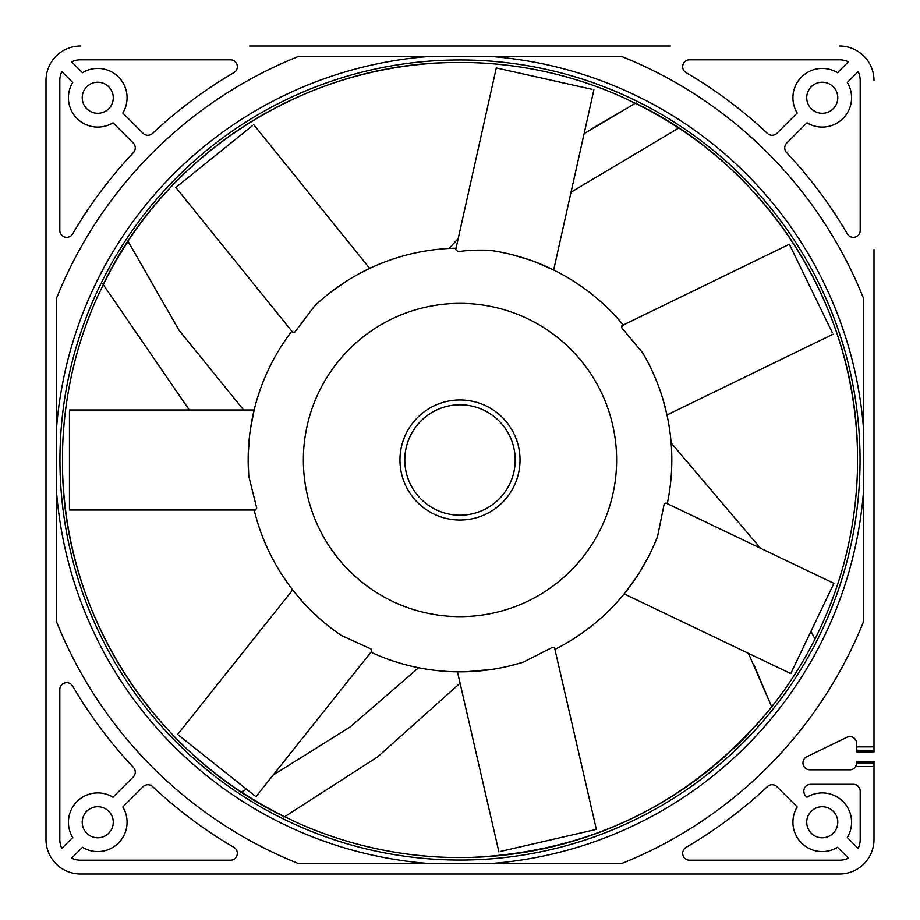 <?xml version="1.0" encoding="UTF-8"?>
<svg xmlns="http://www.w3.org/2000/svg" width="920" height="920" viewBox="0 0 920 920"><rect width="100%" height="100%" fill="white"/><g stroke="black" fill="none" stroke-linecap="round" stroke-linejoin="round"><path stroke-width="1.38" d="M249.458 46L670.542 46M874 249.458L874 750.271L856.75 750.271L856.75 752.043L874 752.043L874 750.271M535.21 46L531.116 46M839.5 46A34.5 34.5 0 0 1 874 80.5M874 535.21L874 531.116M856.75 743.532A6.9 6.9 0 0 0 846.837 737.322A6.9 6.9 0 0 1 856.75 743.532L856.75 750.271M874 763.129L874 761.357L856.75 761.357L856.75 763.129L874 763.129L874 839.5A34.5 34.5 0 0 1 839.5 874L80.5 874A34.5 34.5 0 0 1 46 839.5L46 80.5A34.5 34.5 0 0 1 80.5 46M846.837 737.322L806.863 756.7A6.9 6.9 0 0 0 809.876 769.81L849.85 769.81A6.9 6.9 0 0 0 856.279 765.405M56.35 621.345A434.7 434.7 0 0 0 298.655 863.65L621.345 863.65A434.7 434.7 0 0 0 863.65 621.345L863.65 298.655A434.7 434.7 0 0 0 621.345 56.35L298.655 56.35A434.7 434.7 0 0 0 56.35 298.655L56.35 621.345M837.775 97.75A15.525 15.525 0 0 0 822.25 82.225A15.525 15.525 0 0 0 806.725 97.75A15.525 15.525 0 0 0 822.25 113.275A15.525 15.525 0 0 0 837.775 97.75M113.275 97.75A15.525 15.525 0 0 0 97.75 82.225A15.525 15.525 0 0 0 82.225 97.75A15.525 15.525 0 0 0 97.75 113.275A15.525 15.525 0 0 0 113.275 97.75M113.275 822.25A15.525 15.525 0 0 0 97.75 806.725A15.525 15.525 0 0 0 82.225 822.25A15.525 15.525 0 0 0 97.75 837.775A15.525 15.525 0 0 0 113.275 822.25M837.775 822.25A15.525 15.525 0 0 0 822.25 806.725A15.525 15.525 0 0 0 806.725 822.25A15.525 15.525 0 0 0 822.25 837.775A15.525 15.525 0 0 0 837.775 822.25M71.576 858.176A20.7 20.7 0 0 0 80.5 860.2L230.425 860.2A6.9 6.9 0 0 0 233.91 847.343A448.5 448.5 0 0 1 152.617 786.6A6.9 6.9 0 0 0 143.014 786.749L122.785 806.978A29.325 29.325 0 0 1 82.478 847.285L71.576 858.176M61.824 848.424L72.714 837.522A29.325 29.325 0 0 1 113.022 797.214L133.25 776.986A6.9 6.9 0 0 0 133.4 767.383A448.5 448.5 0 0 1 72.657 686.09A6.9 6.9 0 0 0 59.8 689.574L59.8 839.5A20.7 20.7 0 0 0 61.824 848.424M839.5 860.2L689.574 860.2A6.9 6.9 0 0 1 686.09 847.343A448.5 448.5 0 0 0 767.383 786.6A6.9 6.9 0 0 1 776.986 786.749L797.214 806.978A29.325 29.325 0 0 0 837.522 847.285L848.424 858.176A20.7 20.7 0 0 1 839.5 860.2M860.2 791.2L860.2 839.5A20.7 20.7 0 0 1 858.176 848.424L847.285 837.522A29.325 29.325 0 0 0 806.978 797.214L805.839 796.076A6.9 6.9 0 0 1 810.716 784.3L853.3 784.3A6.9 6.9 0 0 1 860.2 791.2M848.424 61.824A20.7 20.7 0 0 0 839.5 59.8L689.574 59.8A6.9 6.9 0 0 0 686.09 72.657A448.5 448.5 0 0 1 767.383 133.4A6.9 6.9 0 0 0 776.986 133.25L797.214 113.022A29.325 29.325 0 0 1 837.522 72.714L848.424 61.824M858.176 71.576L847.285 82.478A29.325 29.325 0 0 1 806.978 122.785L786.749 143.014A6.9 6.9 0 0 0 786.6 152.617A448.5 448.5 0 0 1 847.343 233.91A6.9 6.9 0 0 0 860.2 230.425L860.2 80.5A20.7 20.7 0 0 0 858.176 71.576M61.824 71.576A20.7 20.7 0 0 0 59.8 80.5L59.8 230.425A6.9 6.9 0 0 0 72.657 233.91A448.5 448.5 0 0 1 133.4 152.617A6.9 6.9 0 0 0 133.25 143.014L113.022 122.785A29.325 29.325 0 0 1 72.714 82.478L61.824 71.576M71.576 61.824L82.478 72.714A29.325 29.325 0 0 1 122.785 113.022L143.014 133.25A6.9 6.9 0 0 0 152.617 133.4A448.5 448.5 0 0 1 233.91 72.657A6.9 6.9 0 0 0 230.425 59.8L80.5 59.8A20.7 20.7 0 0 0 71.576 61.824M856.75 763.129L855.715 766.532L874 766.532M806.863 756.7A6.9 6.9 0 0 0 802.976 762.91M814.97 639.067L810.98 631.304L814.97 639.067A397.578 397.578 0 0 1 771.696 706.813L748.443 653.338M760.495 548.228L671.14 442.934L760.495 548.228M678.799 128.029A663.734 663.734 0 0 0 678.638 128.099L571.055 192.177L678.638 128.099A397.44 397.44 0 0 0 635.375 103.35A397.44 397.44 0 0 0 635.317 103.316L591.307 129.03M125.856 244.8L128.099 241.362L179.101 330.349L243.65 409.986L179.101 330.349L128.099 241.362A397.44 397.44 0 0 0 103.35 284.625M244.8 794.144L241.362 791.901L246.502 789.222L241.362 791.901A397.44 397.44 0 0 0 284.625 816.649M273.148 775.065L350.048 727.019L418.634 667.747L350.048 727.019L273.148 775.065M753.779 664.447L771.696 706.813M284.683 816.684L377.568 756.953L460.058 683.192L377.568 756.953L284.683 816.684M46 80.5L46 249.458M46 670.542L46 839.5M46 384.79L46 388.884M80.5 874L249.458 874M670.542 874L839.5 874M384.79 874L388.884 874M806.725 769.051A6.9 6.9 0 0 0 809.876 769.81M856.589 764.37A6.9 6.9 0 0 0 856.75 762.91M803.24 764.784L804.011 766.544M783.127 691.656L783.127 691.656A397.578 397.578 0 0 0 809.059 650.348L809.059 650.348M857.44 449.109A397.589 397.589 0 0 0 635.501 103.235C766.015 165.818 855.002 304.577 857.44 449.316L857.44 470.683C855.818 526.343 843.18 579.37 819.513 629.774L819.513 629.774A397.589 397.589 0 0 1 765.647 714.276L765.647 714.265A397.589 397.589 0 0 1 470.89 857.44L449.109 857.44A397.589 397.589 0 0 1 293.779 821.18C343.183 843.778 395.025 855.864 449.316 857.44M635.456 103.293L636.41 102.752M626.163 98.957A397.44 397.44 0 0 1 635.432 103.373M675.199 125.856L678.638 128.099M189.302 409.986L103.316 284.683M449.029 248.457L458.183 238.648M584.12 133.653L635.317 103.316M293.836 821.043A397.44 397.44 0 0 1 284.567 816.626M765.647 714.265C687.872 804.333 589.547 852.058 470.683 857.44L470.89 857.44M62.56 470.89A397.589 397.589 0 0 0 284.498 816.764C153.985 754.181 64.998 615.422 62.56 470.683L62.56 449.316C64.135 395.025 76.222 343.183 98.82 293.79A397.589 397.589 0 0 0 62.56 449.109M98.957 293.836A397.44 397.44 0 0 1 103.373 284.567M470.683 62.56C524.975 64.135 576.817 76.222 626.209 98.82A397.589 397.589 0 0 0 470.89 62.56L449.316 62.56C304.577 64.998 165.818 153.985 103.235 284.51A397.589 397.589 0 0 1 449.109 62.56M284.544 816.707L283.59 817.247M103.293 284.544L102.752 283.59M863.65 460L863.65 456.561M863.65 448.04L863.65 439.415M56.35 471.96L56.35 480.585M56.35 460L56.35 463.438M500.825 851.356L596.356 829.369L554.599 647.967L552.403 647.323L523.216 662.181L510.381 665.746M504.01 667.207L498.686 668.265M492.372 669.346L466.336 671.738M466.279 671.738L460.724 671.83M460.448 671.83L457.608 671.818M457.459 671.818L498.881 851.805M334.65 630.763L338.514 633.535M179.216 735.655L255.921 796.708L371.841 651.072L370.99 648.956L341.182 635.363L334.397 630.58M332.154 628.9L329.256 626.658M328.612 626.163L319.516 618.539M319.183 618.251L310.086 609.661M308.464 608.016L307.636 607.165M305.463 604.877L303.554 602.807M303.358 602.611L292.675 589.904L177.663 734.424M248.227 454.836L248.204 456.285M248.17 461.127L248.262 466.279M248.492 471.73L248.618 473.869M69.46 510.013L69.46 508.024L69.46 510.013L255.599 510.013L256.726 508.024L248.791 476.238L248.17 460.667M248.17 459.735L248.239 454.399M248.25 454.1L249.538 435.965M249.734 434.274L249.964 432.48M250.401 429.353L254.161 409.986L69.46 409.986M358.421 274.114L357.351 274.7M356.718 275.057L355.281 275.862M354.556 276.276L352.36 277.552M349.738 279.128L348.887 279.645M346.414 281.198L343.608 283.015M342.849 283.51L341.55 284.383M341.516 284.406L336.168 288.132M335.685 288.489L331.717 291.433M331.269 291.778L328.543 293.894M328.325 294.066L327.37 294.825M326.312 295.688L324.587 297.103M320.689 300.426L316.641 304.06M252.16 125.89L175.858 187.45L292.733 332.315L294.986 331.947L314.743 305.82L320.93 300.207M320.953 300.196L326.473 295.55M327.198 294.964L331.395 291.674M331.637 291.49L346.564 281.106M347.99 280.209L349.531 279.255M352.245 277.621L358.811 273.907M358.869 273.873L369.679 268.387L253.713 124.637M248.791 476.238A211.83 211.83 0 0 1 291.824 331.2A211.83 211.83 0 0 0 248.791 476.238M341.182 635.363A211.83 211.83 0 0 1 254.161 510.013A211.83 211.83 0 0 0 341.182 635.363M460 671.83A211.83 211.83 0 0 1 370.944 652.199A211.83 211.83 0 0 0 523.216 662.181A211.83 211.83 0 0 1 460 671.83M591.985 89.309L496.294 67.942L455.733 249.607L457.435 251.148L460 251.447C467.751 250.24 477.813 249.861 490.176 250.332L498.421 251.677M314.743 305.82A211.83 211.83 0 0 1 456.044 248.204A211.83 211.83 0 0 0 314.743 305.82M532.473 260.946L531.748 260.693M529.172 259.785L526.021 258.727M525.182 258.451L522.341 257.554M521.329 257.243L517.339 256.082M516.741 255.909L512.049 254.667M511.37 254.495L506.609 253.356M505.379 253.092L503.849 252.758M497.685 251.551L493.741 250.872M663.32 400.568L662.986 399.441M662.688 398.429L662.009 396.232M661.836 395.692L660.928 392.932M659.778 389.574L658.524 386.112M658.168 385.158L657.213 382.685M656.799 381.627L655.281 377.924M654.982 377.223L653.073 372.853M652.832 372.312L651.153 368.713M651.095 368.598L650.681 367.747M650.141 366.631L648.968 364.285M646.599 359.743L643.977 354.993M832.22 332.419L789.348 244.248L621.955 325.645L621.817 327.922L642.838 353.038L646.898 360.295M646.932 360.364L650.21 366.781M650.647 367.655L652.889 372.439M653.005 372.692L656.914 381.926M657.098 382.386L659.789 389.597M660.928 392.921L662.745 398.613M662.86 399.027L666.988 414.966L833.094 334.202M651.463 550.62L652.073 549.332M654.81 543.179L656.362 539.453M635.881 578.059L624.139 593.906L790.763 673.578L833.911 583.337L665.976 503.044L664.102 504.355L657.558 536.452L654.384 544.18M654.373 544.203L651.394 550.769M650.992 551.609L648.634 556.393M648.496 556.657L639.504 572.47M638.595 573.907L637.617 575.425M483.138 670.565L485.898 670.243M485.944 670.231L487.082 670.094M488.083 669.956L492.246 669.357M499.721 668.069L501.181 667.793M501.319 667.759L503.872 667.241M515.395 664.458L520.674 662.952M498.444 251.689L505.517 253.115M506.425 253.322L511.612 254.552M511.899 254.621L529.322 259.831M530.92 260.394L532.622 261.004M535.589 262.119L553.667 270.008L593.918 89.746M657.558 536.452A211.83 211.83 0 0 1 554.921 649.37A211.83 211.83 0 0 0 657.558 536.452M642.838 353.038A211.83 211.83 0 0 1 667.276 503.666A211.83 211.83 0 0 0 642.838 353.038M490.176 250.332A211.83 211.83 0 0 1 623.254 325.013A211.83 211.83 0 0 0 490.176 250.332M460 520.03A60.03 60.03 0 0 0 520.03 460A60.03 60.03 0 0 0 460 399.97A60.03 60.03 0 0 0 399.97 460A60.03 60.03 0 0 0 460 520.03M460 404.8A55.2 55.2 0 0 1 515.2 460A55.2 55.2 0 0 1 460 515.2A55.2 55.2 0 0 1 404.8 460A55.2 55.2 0 0 1 460 404.8M69.46 508.024L69.46 411.976M856.75 746.867L874 746.867M857.44 470.89A397.589 397.589 0 0 1 819.513 629.774M59.961 463.404A400.05 400.05 0 0 0 461.702 860.05A400.05 400.05 0 0 0 860.039 456.596A400.05 400.05 0 0 0 458.298 59.95A400.05 400.05 0 0 0 59.961 463.404M863.65 430.675A404.708 404.708 0 0 0 489.325 56.35M430.675 56.35A404.708 404.708 0 0 0 56.35 430.675M489.325 863.65A404.708 404.708 0 0 0 863.65 489.325M56.35 489.325A404.708 404.708 0 0 0 430.675 863.65M460 616.63A156.63 156.63 0 0 1 303.37 460A156.63 156.63 0 0 1 460 303.37A156.63 156.63 0 0 1 616.63 460A156.63 156.63 0 0 1 460 616.63"/></g></svg>
